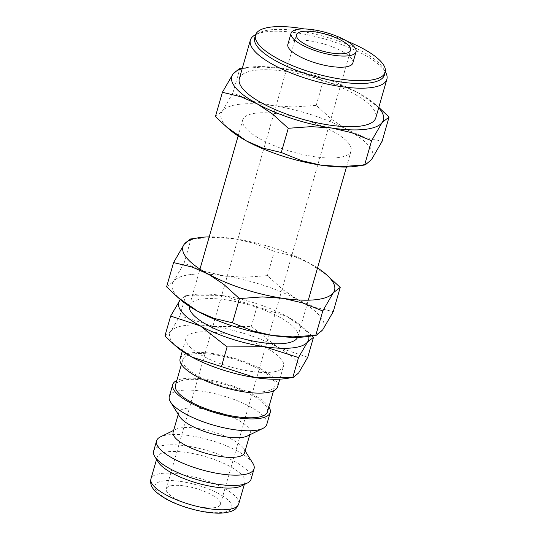 <?xml version="1.0" encoding="UTF-8"?>
<svg xmlns="http://www.w3.org/2000/svg" width="540" height="540" viewBox="0 0 540 540"><rect width="100%" height="100%" fill="white"/><g stroke="black" fill="none" stroke-linecap="round" stroke-linejoin="round"><path stroke-width="0.41" stroke-dasharray="2.7 2.03" d="M277.601 386.741A50.713 15.404 16 0 0 248.144 363.076A50.713 15.404 16 0 0 192.186 352.721A50.713 15.404 16 0 0 180.11 358.789M271.438 372.168A50.713 15.404 -164 0 1 215.48 361.814A50.713 15.404 -164 0 1 186.03 338.148A50.713 15.404 -164 0 1 198.106 332.08A50.713 15.404 -164 0 1 254.063 342.434A50.713 15.404 -164 0 1 283.52 366.1A50.713 15.404 -164 0 1 271.438 372.168M267.496 411.77A47.891 14.546 16 0 0 239.672 389.421A47.891 14.546 16 0 0 186.826 379.64A47.891 14.546 16 0 0 175.419 385.364M194.225 353.835A47.891 14.546 16 0 0 182.817 359.566A47.891 14.546 16 0 0 210.634 381.915A47.891 14.546 16 0 0 263.486 391.696A47.891 14.546 16 0 0 274.894 385.965A47.891 14.546 16 0 0 247.07 363.616A47.891 14.546 16 0 0 194.225 353.835M266.8 424.413A50.713 15.404 16 0 0 237.344 400.748A50.713 15.404 16 0 0 181.386 390.393A50.713 15.404 16 0 0 169.31 396.455M268.886 406.904A50.713 15.404 16 0 0 232.983 386.033A50.713 15.404 16 0 0 184.788 378.526A50.713 15.404 16 0 0 176.816 380.498M247.388 435.996A37.186 11.293 16 0 0 250.25 433.073A37.186 11.293 16 0 0 228.65 415.719A37.186 11.293 16 0 0 187.609 408.125A37.186 11.293 16 0 0 178.754 412.567A37.186 11.293 16 0 0 179.624 416.57M244.627 452.682A37.186 11.293 16 0 0 243.749 448.679A37.186 11.293 16 0 0 217.512 433.296A37.186 11.293 16 0 0 181.987 427.734A37.186 11.293 16 0 0 175.993 429.253A37.186 11.293 16 0 0 173.131 432.175M252.882 463.34A50.713 15.404 16 0 0 217.1 442.361A50.713 15.404 16 0 0 168.656 434.774A50.713 15.404 16 0 0 160.481 436.846M251.114 479.108A50.713 15.404 16 0 0 221.657 455.45A50.713 15.404 16 0 0 165.699 445.095A50.713 15.404 16 0 0 153.623 451.157M241.4 485.953A45.637 13.864 16 0 0 244.904 482.355A45.637 13.864 16 0 0 218.396 461.059A45.637 13.864 16 0 0 168.035 451.737A45.637 13.864 16 0 0 157.167 457.198A45.637 13.864 16 0 0 158.233 462.105M312.032 335.867L303.98 328.388L286.848 316.373L222.905 295.623L185.072 295.866L180.38 299.545M308.704 336.366A67.615 20.54 16 0 0 300.962 325.802A67.615 20.54 16 0 0 286.848 316.373A67.615 20.54 16 0 0 222.905 295.623A67.615 20.54 16 0 0 194.758 294.442A67.615 20.54 16 0 0 192.591 294.725A67.615 20.54 16 0 0 180.421 299.585M185.882 325.404A67.615 20.54 16 0 0 170.836 331.378L179.901 315.738L214.029 326.585A67.615 20.54 16 0 0 185.882 325.404M378.803 107.399L357.966 92.65L341.651 85.563L323.183 81.101L302.987 73.015L283.372 68.445L262.845 67.041L239.227 68.728M378.695 107.77A78.88 23.963 16 0 0 374.436 103.646A78.88 23.963 16 0 0 357.966 92.65A78.88 23.963 16 0 0 283.372 68.445A78.88 23.963 16 0 0 250.533 67.061A78.88 23.963 16 0 0 248.002 67.392A78.88 23.963 16 0 0 242.21 68.634M239.882 104.22A78.88 23.963 16 0 0 222.325 111.193L232.902 92.941L253.105 101.027L272.72 105.597L293.24 107.008L316.231 105.354L331.904 119.549L347.315 129.803A78.88 23.963 16 0 0 272.72 105.597A78.88 23.963 16 0 0 239.882 104.22M352.856 62.977A33.804 10.267 16 0 0 333.221 47.196A33.804 10.267 16 0 0 295.913 40.298A33.804 10.267 16 0 0 287.861 44.341M384.392 75.033A67.446 20.486 16 0 0 382.806 67.784A67.446 20.486 16 0 0 335.219 39.879A67.446 20.486 16 0 0 270.79 29.788A67.446 20.486 16 0 0 259.909 32.542A67.446 20.486 16 0 0 254.725 37.854M385.304 71.793A70.997 21.566 16 0 0 385.202 71.631A70.997 21.566 16 0 0 335.111 42.262A70.997 21.566 16 0 0 267.293 31.637A70.997 21.566 16 0 0 255.839 34.54A70.997 21.566 16 0 0 255.67 34.621M239.328 78.671A70.997 21.566 -164 0 1 256.237 70.18A70.997 21.566 -164 0 1 334.577 84.679A70.997 21.566 -164 0 1 375.813 117.808M189.344 306.295A56.342 17.111 -164 0 1 189.486 305.633A56.342 17.111 -164 0 1 202.905 298.897A56.342 17.111 -164 0 1 265.086 310.399A56.342 17.111 -164 0 1 297.81 336.697A56.342 17.111 -164 0 1 297.581 337.331M256.176 113.123A56.342 17.111 16 0 0 242.757 119.867A56.342 17.111 16 0 0 275.488 146.158A56.342 17.111 16 0 0 337.662 157.66A56.342 17.111 16 0 0 351.081 150.923A56.342 17.111 16 0 0 318.35 124.632A56.342 17.111 16 0 0 256.176 113.123M172.969 485.48A28.175 8.559 16 0 0 166.259 488.849A28.175 8.559 16 0 0 182.621 501.991A28.175 8.559 16 0 0 213.712 507.749A28.175 8.559 16 0 0 220.421 504.374A28.175 8.559 16 0 0 204.059 491.231A28.175 8.559 16 0 0 172.969 485.48M347.004 41.168A67.446 20.486 16 0 0 304.378 28.944M356.488 166.239A78.88 23.963 16 0 0 371.513 159.597A78.88 23.963 16 0 0 347.315 129.803L363.629 136.89L382.097 141.352M215.44 116.532L222.325 111.193A78.88 23.963 16 0 0 230.054 129.985M316.231 105.354L323.183 81.101M232.902 92.941L239.861 68.695M285.836 378.56A67.615 20.54 16 0 0 298.715 372.87A67.615 20.54 16 0 0 277.965 347.335A67.615 20.54 16 0 0 214.029 326.585L251.329 326.376L277.965 347.335L307.78 357.23M164.936 335.954L170.836 331.378A67.615 20.54 16 0 0 177.458 347.49M251.329 326.376L257.033 306.47M179.901 315.738L185.612 295.839M329.13 276.959L309.137 262.94L292.822 255.852L274.354 251.39L254.158 243.304L234.542 238.734L214.016 237.33L190.397 239.018M191.052 274.509A78.88 23.963 16 0 0 173.495 281.475L184.079 263.23L204.275 271.316L223.891 275.886L244.411 277.29L267.401 275.636L283.075 289.838L298.485 300.091A78.88 23.963 16 0 0 223.891 275.886A78.88 23.963 16 0 0 191.052 274.509M307.658 336.528A78.88 23.963 16 0 0 322.684 329.886A78.88 23.963 16 0 0 298.485 300.091L314.8 307.179L333.268 311.641M166.61 286.821L173.495 281.475A78.88 23.963 16 0 0 181.224 300.274M317.527 267.941A78.88 23.963 16 0 0 309.137 262.94A78.88 23.963 16 0 0 234.542 238.734A78.88 23.963 16 0 0 209.203 236.878M267.401 275.636L274.354 251.39M184.079 263.23L191.032 238.984M238.694 504.029A45.637 13.864 16 0 0 223.978 488.214A45.637 13.864 16 0 0 161.818 473.411A45.637 13.864 16 0 0 150.95 478.872M218.903 493.776A40.007 12.15 16 0 0 164.417 480.803A40.007 12.15 16 0 0 167.785 499.446A40.007 12.15 16 0 0 222.271 512.419A40.007 12.15 16 0 0 218.903 493.776M182.284 351.202L186.03 338.148M181.42 364.433L182.817 359.566M178.247 414.349L178.754 412.567M175.993 429.253L173.644 430.4M156.539 459.378L157.167 457.198M192.591 294.725L185.072 295.866M248.002 67.392L242.318 68.256M259.909 32.542L255.839 34.54M189.486 305.633L199.962 269.116M238.133 135.986L242.757 119.867M166.259 488.849L296.474 34.742M220.421 504.374L350.636 50.274M297.81 336.697L308.286 300.179M346.457 167.042L351.081 150.923M382.806 67.784L385.202 71.631M374.436 103.646L377.96 106.67M300.962 325.802L303.98 328.388M244.282 484.542L244.904 482.355M243.749 448.679L245.133 450.9M249.737 434.849L250.25 433.073M273.497 390.832L274.894 385.965M279.774 379.161L283.52 366.1"/><path stroke-width="0.81" d="M182.284 351.202L180.11 358.789A50.713 15.404 16 0 0 209.56 382.455A50.713 15.404 16 0 0 265.525 392.81A50.713 15.404 16 0 0 277.601 386.741L279.774 379.161M181.42 364.433L175.419 385.364A47.891 14.546 16 0 0 203.236 407.714A47.891 14.546 16 0 0 256.088 417.494A47.891 14.546 16 0 0 267.496 411.77L273.497 390.832M176.816 380.498A50.713 15.404 16 0 0 172.712 384.588L169.31 396.455A50.713 15.404 16 0 0 170.498 401.909A50.713 15.404 16 0 0 206.28 422.888A50.713 15.404 16 0 0 254.718 430.475A50.713 15.404 16 0 0 262.899 428.402A50.713 15.404 16 0 0 266.8 424.413L270.203 412.546A50.713 15.404 16 0 0 268.886 406.904M172.712 384.588A50.713 15.404 16 0 0 202.163 408.254A50.713 15.404 16 0 0 258.127 418.608A50.713 15.404 16 0 0 270.203 412.546M170.498 401.909L179.624 416.57A37.186 11.293 16 0 0 205.868 431.953A37.186 11.293 16 0 0 241.394 437.515A37.186 11.293 16 0 0 247.388 435.996L262.899 428.402M178.247 414.349L173.131 432.175A37.186 11.293 16 0 0 194.731 449.53A37.186 11.293 16 0 0 235.771 457.124A37.186 11.293 16 0 0 244.627 452.682L249.737 434.849M173.644 430.4L160.481 436.846A50.713 15.404 16 0 0 156.58 440.836A50.713 15.404 16 0 0 186.037 464.501A50.713 15.404 16 0 0 241.994 474.856A50.713 15.404 16 0 0 254.07 468.788A50.713 15.404 16 0 0 252.882 463.34L245.133 450.9M156.58 440.836L153.623 451.157A50.713 15.404 16 0 0 154.811 456.604A50.713 15.404 16 0 0 190.593 477.589A50.713 15.404 16 0 0 239.038 485.177A50.713 15.404 16 0 0 247.219 483.104A50.713 15.404 16 0 0 251.114 479.108L254.07 468.788M154.811 456.604L158.233 462.105A45.637 13.864 16 0 0 190.438 480.985A45.637 13.864 16 0 0 234.036 487.816A45.637 13.864 16 0 0 241.4 485.953L247.219 483.104M180.38 299.545L170.64 316.055L200.455 325.957A67.615 20.54 16 0 0 264.391 346.7A67.615 20.54 16 0 0 292.545 347.888A67.615 20.54 16 0 0 307.591 341.908A67.615 20.54 16 0 0 308.704 336.366M180.421 299.585A67.615 20.54 16 0 0 179.712 300.416A67.615 20.54 16 0 0 200.455 325.957L227.097 346.916L264.391 346.7L298.519 357.548L307.591 341.908L313.49 337.331L312.032 335.867M292.815 377.453L255.515 377.663A67.615 20.54 16 0 0 283.662 378.851A67.615 20.54 16 0 0 285.836 378.56L293.355 377.42L292.815 377.453L298.519 357.548M242.318 68.256L239.227 68.728L232.976 74.034L222.392 92.286L240.86 96.741L257.175 103.829A78.88 23.963 16 0 0 331.776 128.034A78.88 23.963 16 0 0 364.615 129.418A78.88 23.963 16 0 0 382.171 122.445A78.88 23.963 16 0 0 378.695 107.77M242.21 68.634A78.88 23.963 16 0 0 232.976 74.034A78.88 23.963 16 0 0 257.175 103.829L272.585 114.089L288.259 128.284L311.249 126.63L331.776 128.034L351.392 132.611L371.588 140.69L382.171 122.445L389.05 117.099L378.803 107.399M364.635 164.943L341.644 166.597L321.118 165.186A78.88 23.963 16 0 0 353.957 166.57A78.88 23.963 16 0 0 356.488 166.239L365.263 164.909L364.635 164.943L371.588 140.69M291.053 33.19L287.861 44.341A33.804 10.267 16 0 0 307.496 60.116A33.804 10.267 16 0 0 344.804 67.014A33.804 10.267 16 0 0 352.856 62.977L356.049 51.827A33.804 10.267 16 0 0 336.413 36.052A33.804 10.267 16 0 0 299.106 29.147A33.804 10.267 16 0 0 291.053 33.19A33.804 10.267 16 0 0 310.696 48.965A33.804 10.267 16 0 0 347.996 55.87A33.804 10.267 16 0 0 356.049 51.827M304.378 28.944A67.446 20.486 16 0 0 271.586 27A67.446 20.486 16 0 0 255.528 35.066L254.725 37.854A67.446 20.486 16 0 0 293.902 69.329A67.446 20.486 16 0 0 368.327 83.099A67.446 20.486 16 0 0 384.392 75.033L385.189 72.245A67.446 20.486 16 0 0 347.004 41.168M255.528 35.066A67.446 20.486 16 0 0 294.698 66.541A67.446 20.486 16 0 0 369.124 80.312A67.446 20.486 16 0 0 385.189 72.245M255.67 34.621A70.997 21.566 16 0 0 250.385 40.122A70.997 21.566 16 0 0 291.62 73.258A70.997 21.566 16 0 0 369.961 87.75A70.997 21.566 16 0 0 386.87 79.259A70.997 21.566 16 0 0 385.304 71.793M386.87 79.259L375.813 117.808A70.997 21.566 -164 0 1 358.911 126.299A70.997 21.566 -164 0 1 280.564 111.8A70.997 21.566 -164 0 1 239.328 78.671L250.385 40.122M297.581 337.331A56.342 17.111 -164 0 1 284.391 343.433A56.342 17.111 -164 0 1 223.209 332.316A56.342 17.111 -164 0 1 189.344 306.295M343.926 53.642A28.175 8.559 -164 0 1 312.836 47.891A28.175 8.559 -164 0 1 296.474 34.742A28.175 8.559 -164 0 1 303.183 31.374A28.175 8.559 -164 0 1 334.274 37.125A28.175 8.559 -164 0 1 350.636 50.274A28.175 8.559 -164 0 1 343.926 53.642M389.05 117.099L382.097 141.352L371.513 159.597L365.263 164.909M321.118 165.186L301.502 160.616L281.306 152.53L262.845 148.075L246.524 140.987A78.88 23.963 16 0 0 321.118 165.186M226.53 126.961L230.054 129.985A78.88 23.963 16 0 0 246.524 140.987L226.53 126.961L215.44 116.532L222.392 92.286M281.306 152.53L288.259 128.284M174.44 344.898L177.458 347.49A67.615 20.54 16 0 0 191.579 356.92A67.615 20.54 16 0 0 255.515 377.663L191.579 356.92L174.44 344.898L164.936 335.954L170.64 316.055M313.49 337.331L307.78 357.23L298.715 372.87L293.355 377.42M221.393 366.815L227.097 346.916M209.203 236.878A78.88 23.963 16 0 0 201.704 237.35A78.88 23.963 16 0 0 199.172 237.681L190.397 239.018L184.147 244.323L173.563 262.575L192.031 267.03L208.346 274.118A78.88 23.963 16 0 0 282.947 298.323A78.88 23.963 16 0 0 315.785 299.707A78.88 23.963 16 0 0 333.342 292.734A78.88 23.963 16 0 0 325.607 273.935A78.88 23.963 16 0 0 317.527 267.941M199.172 237.681A78.88 23.963 16 0 0 184.147 244.323A78.88 23.963 16 0 0 208.346 274.118L223.756 284.371L239.429 298.573L262.42 296.919L282.947 298.323L302.562 302.893L322.758 310.979L333.342 292.734L340.22 287.388L325.607 273.935M315.806 335.232L292.815 336.886L272.288 335.475A78.88 23.963 16 0 0 305.127 336.859A78.88 23.963 16 0 0 307.658 336.528L316.433 335.198L315.806 335.232L322.758 310.979M340.22 287.388L333.268 311.641L322.684 329.886L316.433 335.198M272.288 335.475L252.673 330.905L232.477 322.819L214.016 318.364L197.694 311.276A78.88 23.963 16 0 0 272.288 335.475M177.701 297.25L181.224 300.274A78.88 23.963 16 0 0 197.694 311.276L177.701 297.25L166.61 286.821L173.563 262.575M232.477 322.819L239.429 298.573M150.95 478.872A45.637 13.864 16 0 0 165.665 494.687A45.637 13.864 16 0 0 227.826 509.49A45.637 13.864 16 0 0 238.694 504.029C235.973 509.861 233.82 511.549 222.892 513C207.913 514.316 182.25 507.951 166.563 499.23C155.156 492.5 149.256 487.188 150.95 478.872L156.539 459.378M199.962 269.116L238.133 135.986M308.286 300.179L346.457 167.042M238.694 504.029L244.282 484.542"/></g></svg>
